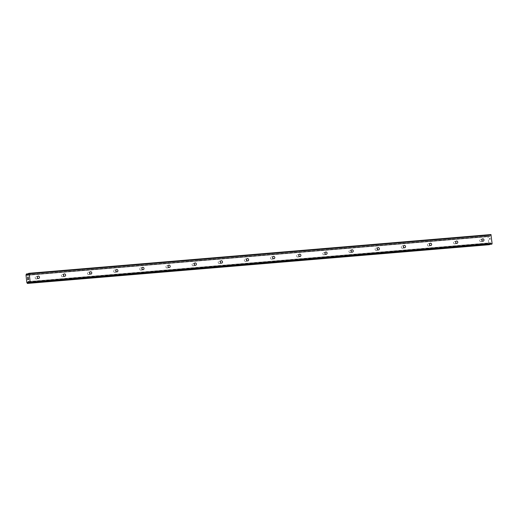 <?xml version="1.0" encoding="UTF-8"?>
<svg xmlns="http://www.w3.org/2000/svg" width="518" height="518" viewBox="0 0 518 518"><rect width="100%" height="100%" fill="white"/><g stroke="black" fill="none" stroke-linecap="round" stroke-linejoin="round"><path stroke-width="0.39" stroke-dasharray="2.59 1.94" d="M36.389 278.975A1.204 1.094 77.1 0 0 37.341 277.616A1.204 1.094 77.1 0 0 35.185 277.952A1.204 1.094 77.1 0 0 36.389 278.975M62.542 276.78A1.204 1.094 77.1 0 0 62.283 274.398A1.204 1.094 77.1 0 0 61.331 275.757A1.204 1.094 77.1 0 0 62.542 276.78M88.688 274.592A1.204 1.094 77.1 0 0 88.429 272.203A1.204 1.094 77.1 0 0 87.477 273.569A1.204 1.094 77.1 0 0 88.688 274.592M114.834 272.397A1.204 1.094 77.1 0 0 115.786 271.037A1.204 1.094 77.1 0 0 114.433 270.033A1.204 1.094 77.1 0 0 114.834 272.397M140.98 270.208A1.204 1.094 77.1 0 0 141.932 268.842A1.204 1.094 77.1 0 0 139.769 269.179A1.204 1.094 77.1 0 0 140.98 270.208M167.126 268.013A1.204 1.094 77.1 0 0 168.078 266.653A1.204 1.094 77.1 0 0 165.922 266.99A1.204 1.094 77.1 0 0 167.126 268.013M193.272 265.818A1.204 1.094 77.1 0 0 194.224 264.458A1.204 1.094 77.1 0 0 192.068 264.795A1.204 1.094 77.1 0 0 193.272 265.818M219.425 263.63A1.204 1.094 77.1 0 0 219.166 261.24A1.204 1.094 77.1 0 0 218.214 262.6A1.204 1.094 77.1 0 0 219.425 263.63M245.571 261.435A1.204 1.094 77.1 0 0 245.312 259.052A1.204 1.094 77.1 0 0 244.36 260.412A1.204 1.094 77.1 0 0 245.571 261.435M271.717 259.24A1.204 1.094 77.1 0 0 272.669 257.88A1.204 1.094 77.1 0 0 271.315 256.876A1.204 1.094 77.1 0 0 271.717 259.24M297.863 257.051A1.204 1.094 77.1 0 0 298.815 255.685A1.204 1.094 77.1 0 0 296.659 256.021A1.204 1.094 77.1 0 0 297.863 257.051M324.009 254.856A1.204 1.094 77.1 0 0 324.961 253.496A1.204 1.094 77.1 0 0 322.805 253.833A1.204 1.094 77.1 0 0 324.009 254.856M350.162 252.661A1.204 1.094 77.1 0 0 349.903 250.278A1.204 1.094 77.1 0 0 348.951 251.638A1.204 1.094 77.1 0 0 350.162 252.661M376.308 250.472A1.204 1.094 77.1 0 0 376.049 248.083A1.204 1.094 77.1 0 0 375.097 249.443A1.204 1.094 77.1 0 0 376.308 250.472M402.454 248.277A1.204 1.094 77.1 0 0 403.405 246.918A1.204 1.094 77.1 0 0 402.052 245.914A1.204 1.094 77.1 0 0 402.454 248.277M428.6 246.082A1.204 1.094 77.1 0 0 429.551 244.723A1.204 1.094 77.1 0 0 428.205 243.719A1.204 1.094 77.1 0 0 428.6 246.082M454.746 243.894A1.204 1.094 77.1 0 0 455.698 242.534A1.204 1.094 77.1 0 0 453.541 242.864A1.204 1.094 77.1 0 0 454.746 243.894M480.892 241.699A1.204 1.094 77.1 0 0 481.844 240.339A1.204 1.094 77.1 0 0 479.687 240.676A1.204 1.094 77.1 0 0 480.892 241.699M28.082 279.066L28.134 279.526M28.354 278.613L28.458 279.558L27.791 279.714M27.823 279.597L27.732 278.755M27.707 277.117L28.225 277.836M28.173 276.929L28.296 278.049M27.732 277.972L27.713 277.227M489.51 238.623L489.601 239.465L489.51 238.623M489.775 238.565L489.827 239.018L489.775 238.565M489.873 239.012L489.821 238.552L489.873 239.012M490.093 238.494L490.183 239.329L490.086 238.494M490.229 239.322L490.125 238.371L489.452 238.526L489.555 239.478L489.452 238.526L490.125 238.371L490.222 239.322M29.442 282.945L489.614 244.354A0.958 0.401 85.2 0 1 489.84 243.531L490.442 242.78L491.414 244.218M490.922 234.557L490.274 234.848L489.75 236.486L489.031 236.04A0.958 0.401 85.2 0 1 488.636 235.36L488.17 235.47A0.958 0.401 85.2 0 1 487.95 236.292L488.759 243.777A0.958 0.401 85.2 0 1 489.147 244.457L489.296 244.703M488.487 235.114L28.309 273.705L488.487 235.114M28.011 274.799L489.109 236.13M28.037 274.702L489.031 236.04M26.01 275.032L487.95 236.292M25.958 275.149L487.891 236.409M25.9 275.356L487.833 236.616M26.651 282.258L488.584 243.518M26.748 282.427L488.681 243.693M26.826 282.517L488.759 243.777M28.969 282.18L489.84 243.531M28.904 282.07L489.899 243.408M28.464 273.413L490.397 234.673M28.341 273.588L490.274 234.848M27.94 275.058L489.873 236.318M27.817 275.226L489.75 236.486M27.512 275.298L489.445 236.558L27.499 275.298M27.901 275.142L489.29 236.448M28.237 273.97L488.636 235.36M28.27 273.847L488.597 235.243M28.289 273.769L488.558 235.172M26.34 273.905L488.273 235.166M26.276 273.99L488.209 235.25M26.25 274.08L488.189 235.34M26.237 274.21L488.17 235.47M27.214 283.197L489.147 244.457M27.253 283.314L489.186 244.574M27.299 283.391L489.232 244.651M28.697 281.714L490.002 243.026M28.6 281.559L490.125 242.851M490.442 242.78L28.509 281.52L490.429 242.787M28.652 281.63L490.585 242.89M29.351 282.847L491.284 244.107M36.532 278.956L38.682 278.457M62.678 276.761L64.834 276.269M88.824 274.566L90.98 274.074M114.97 272.377L117.126 271.879M141.123 270.182L143.272 269.69M167.269 267.994L169.418 267.495M193.415 265.799L195.564 265.307M219.561 263.604L221.717 263.112M245.707 261.415L247.863 260.917M271.859 259.22L274.009 258.728M298.005 257.025L300.155 256.533M324.151 254.837L326.301 254.338M350.297 252.642L352.454 252.149M376.444 250.447L378.6 249.954M402.59 248.258L404.746 247.759M428.742 246.063L430.892 245.571M454.888 243.868L457.038 243.376M481.034 241.679L483.184 241.181M480.497 239.335L482.646 238.843M454.351 241.53L456.5 241.032M428.205 243.719L430.354 243.227M402.052 245.914L404.208 245.422M375.906 248.109L378.062 247.61M349.76 250.298L351.91 249.805M323.614 252.493L325.764 252.001M297.468 254.688L299.618 254.189M271.315 256.876L273.472 256.384M245.169 259.071L247.326 258.579M219.023 261.266L221.18 260.768M192.877 263.455L195.027 262.963M166.731 265.65L168.881 265.158M140.585 267.845L142.735 267.346M114.433 270.033L116.589 269.541M88.287 272.228L90.443 271.736M62.141 274.417L64.297 273.925M35.995 276.612L38.144 276.12"/><path stroke-width="0.78" d="M38.287 276.094A1.204 1.094 -102.9 0 1 38.546 278.483A1.204 1.094 -102.9 0 1 38.144 276.12A1.204 1.094 -102.9 0 1 38.287 276.094M64.433 273.905A1.204 1.094 -102.9 0 1 64.834 276.269A1.204 1.094 -102.9 0 1 63.481 275.265A1.204 1.094 -102.9 0 1 64.433 273.905M90.579 271.71A1.204 1.094 -102.9 0 1 90.98 274.074A1.204 1.094 -102.9 0 1 90.443 271.736A1.204 1.094 -102.9 0 1 90.579 271.71M116.725 269.515A1.204 1.094 -102.9 0 1 117.126 271.879A1.204 1.094 -102.9 0 1 116.589 269.541A1.204 1.094 -102.9 0 1 116.725 269.515M142.877 267.327A1.204 1.094 -102.9 0 1 143.136 269.71A1.204 1.094 -102.9 0 1 142.735 267.346A1.204 1.094 -102.9 0 1 142.877 267.327M169.023 265.132A1.204 1.094 -102.9 0 1 169.282 267.521A1.204 1.094 -102.9 0 1 168.881 265.158A1.204 1.094 -102.9 0 1 169.023 265.132M195.169 262.943A1.204 1.094 -102.9 0 1 195.564 265.307A1.204 1.094 -102.9 0 1 195.027 262.963A1.204 1.094 -102.9 0 1 195.169 262.943M221.315 260.748A1.204 1.094 -102.9 0 1 221.717 263.112A1.204 1.094 -102.9 0 1 220.364 262.108A1.204 1.094 -102.9 0 1 221.315 260.748M247.462 258.553A1.204 1.094 -102.9 0 1 247.863 260.917A1.204 1.094 -102.9 0 1 247.326 258.579A1.204 1.094 -102.9 0 1 247.462 258.553M273.608 256.365A1.204 1.094 -102.9 0 1 274.009 258.728A1.204 1.094 -102.9 0 1 273.472 256.384A1.204 1.094 -102.9 0 1 273.608 256.365M299.76 254.17A1.204 1.094 -102.9 0 1 300.019 256.552A1.204 1.094 -102.9 0 1 299.618 254.189A1.204 1.094 -102.9 0 1 299.76 254.17M325.906 251.975A1.204 1.094 -102.9 0 1 326.165 254.364A1.204 1.094 -102.9 0 1 325.764 252.001A1.204 1.094 -102.9 0 1 325.906 251.975M352.052 249.786A1.204 1.094 -102.9 0 1 352.454 252.149A1.204 1.094 -102.9 0 1 351.1 251.146A1.204 1.094 -102.9 0 1 352.052 249.786M378.198 247.591A1.204 1.094 -102.9 0 1 378.6 249.954A1.204 1.094 -102.9 0 1 378.062 247.61A1.204 1.094 -102.9 0 1 378.198 247.591M404.344 245.396A1.204 1.094 -102.9 0 1 404.746 247.759A1.204 1.094 -102.9 0 1 404.208 245.422A1.204 1.094 -102.9 0 1 404.344 245.396M430.497 243.207A1.204 1.094 -102.9 0 1 430.756 245.59A1.204 1.094 -102.9 0 1 430.354 243.227A1.204 1.094 -102.9 0 1 430.497 243.207M456.643 241.012A1.204 1.094 -102.9 0 1 456.902 243.395A1.204 1.094 -102.9 0 1 456.5 241.032A1.204 1.094 -102.9 0 1 456.643 241.012M482.789 238.817A1.204 1.094 -102.9 0 1 483.184 241.181A1.204 1.094 -102.9 0 1 482.646 238.843A1.204 1.094 -102.9 0 1 482.789 238.817M27.817 279.597L27.726 278.755M28.089 279.532L28.037 279.079L28.089 279.532M28.082 279.066L28.134 279.526M28.399 279.461L28.309 278.619L28.406 279.461M27.681 278.768L27.791 279.714L27.681 278.768M28.354 278.613L28.458 279.565L27.784 279.714M27.707 277.117L28.225 277.836L28.127 276.942L28.225 277.836M27.713 277.227L27.732 277.972M28.173 276.929L28.296 278.056L27.784 277.285L28.296 278.049M27.176 274.87L27.098 274.78A0.958 0.401 85.2 0 1 26.703 274.1L26.237 274.21A0.958 0.401 85.2 0 1 26.01 275.032L26.826 282.517A0.958 0.401 85.2 0 1 27.214 283.197L27.681 283.093A0.958 0.401 85.2 0 1 27.907 282.265L28.509 281.52L29.494 282.957L30.167 282.316L29.235 273.724L28.464 273.413L27.817 275.226L27.176 274.87L28.011 274.799M491.427 244.218L29.494 282.957L491.433 244.218L492.1 243.577L490.922 234.557L28.989 273.297M489.296 244.703L489.614 244.366M27.37 283.443L489.303 244.703L27.376 283.443M29.235 273.724L491.168 234.991M27.098 274.78L28.037 274.702M27.907 282.265L28.969 282.18M27.966 282.148L28.904 282.07M30.025 282.834L491.958 244.095M30.167 282.316L492.1 243.577M27.357 275.188L27.901 275.142M26.703 274.1L28.237 273.97M26.664 273.977L28.27 273.847M26.625 273.912L28.289 273.769M27.584 283.398L489.516 244.658M27.642 283.307L489.581 244.574M27.668 283.223L489.601 244.483M27.681 283.093L29.442 282.945M28.069 281.766L28.697 281.714M28.192 281.591L28.6 281.559"/></g></svg>

